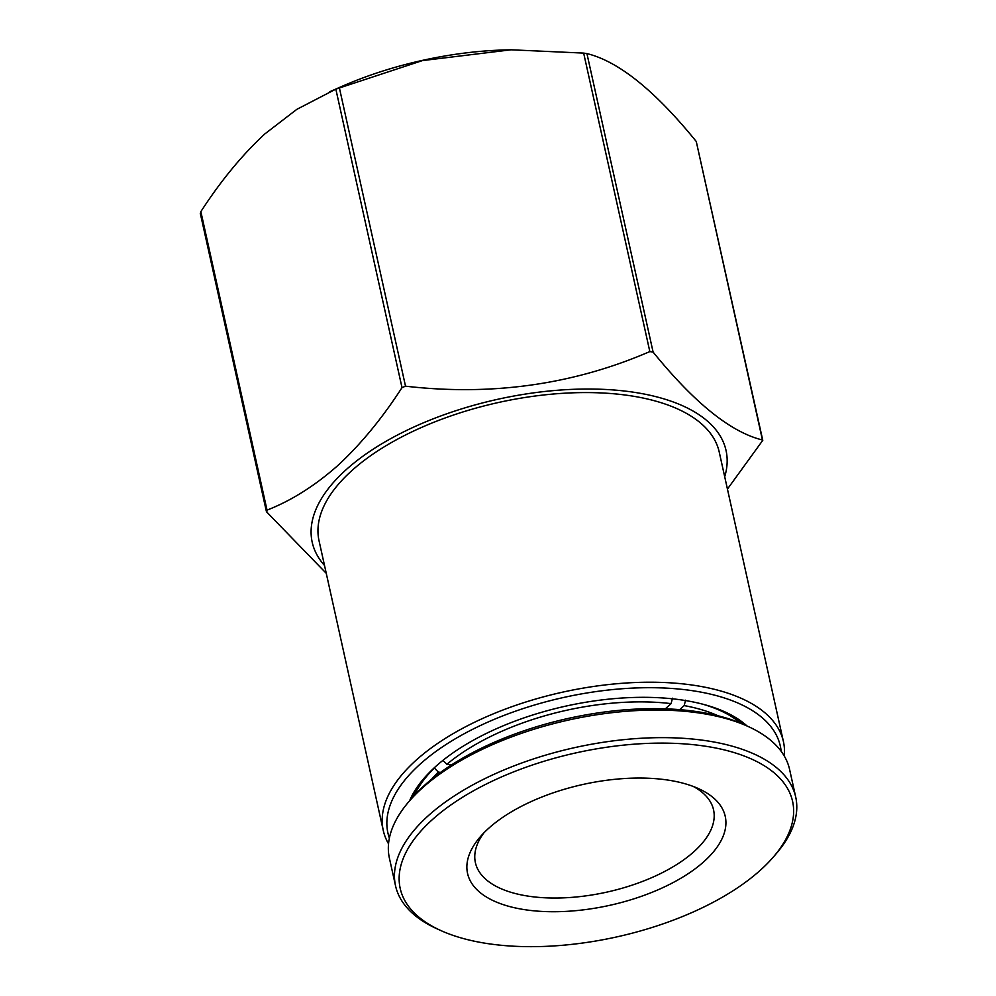 <?xml version="1.0" encoding="UTF-8"?>
<svg xmlns="http://www.w3.org/2000/svg" width="996" height="996" viewBox="0 0 996 996"><rect width="100%" height="100%" fill="white"/><g stroke="black" fill="none" stroke-linecap="round" stroke-linejoin="round"><path stroke-width="1.49" d="M388.54 843.811A204.952 96.126 -12.5 0 1 383.248 830.39A204.952 96.126 -12.5 0 1 415.519 760.732A204.952 96.126 -12.5 0 1 694.287 685.348A204.952 96.126 -12.5 0 1 783.441 741.671A204.952 96.126 -12.5 0 1 784.313 756.076M783.441 741.671L719.224 452.022A204.952 96.126 167.5 0 0 566.998 393.071A204.952 96.126 167.5 0 0 351.314 471.083A204.952 96.126 167.5 0 0 319.031 540.741L383.248 830.39M389.386 838.109A200.955 94.247 -12.5 0 1 477.084 727.117A200.955 94.247 -12.5 0 1 692.88 690.763A200.955 94.247 -12.5 0 1 781.138 751.258M324.522 565.467A211.949 99.413 -12.5 0 1 345.575 470.212A211.949 99.413 -12.5 0 1 594.189 389.075A211.949 99.413 -12.5 0 1 724.702 476.748M200.856 211.638C220.589 181.123 241.879 155.252 264.712 134.024L296.845 109.336L335.839 89.142L402.01 387.631C382.277 418.146 360.988 444.017 338.142 465.244C315.06 485.687 291.355 500.652 267.028 510.126L200.856 211.638L200.619 213.58M267.028 510.126L266.791 512.069L266.343 511.247L200.283 213.231M266.791 512.069L326.252 573.323M742.904 724.129A177.96 83.465 167.5 0 0 722.859 710.995M747.05 725.997A181.957 85.345 167.5 0 0 724.827 711.854A181.957 85.345 167.5 0 0 682.596 700.101A181.957 85.345 167.5 0 0 423.773 778.598A181.957 85.345 167.5 0 0 409.605 800.796M727.441 489.073L762.774 440.332L696.266 141.494L762.438 439.983C730.865 432.276 694.424 402.982 653.102 352.086L586.93 53.597C618.504 61.304 654.945 90.599 696.266 141.494M335.839 89.142L422.429 60.594L511.11 49.8L583.656 53.099L649.828 351.588L653.102 352.086M649.828 351.588C573.397 384.605 491.962 396.134 405.521 386.187L339.35 87.698M402.01 387.631L405.521 386.187M425.18 776.992A177.96 83.465 167.5 0 0 412.568 797.373M511.11 49.8L507.736 49.875A217.95 102.227 167.5 0 0 340.757 86.889L329.776 91.732M583.656 53.099L586.93 53.597M693.341 786.479A121.973 57.208 -12.5 0 1 713.559 809.873A121.973 57.208 -12.5 0 1 694.349 851.319A121.973 57.208 -12.5 0 1 528.453 896.176A121.973 57.208 -12.5 0 1 475.403 862.673A121.973 57.208 -12.5 0 1 483.844 832.93M667.83 780.067A131.97 61.901 -12.5 0 1 698.445 788.595A131.97 61.901 -12.5 0 1 691.548 871.4A131.97 61.901 -12.5 0 1 524.954 909.709A131.97 61.901 -12.5 0 1 480.109 837.001A131.97 61.901 -12.5 0 1 667.83 780.067M431.853 820.082A200.955 94.247 167.5 0 0 440.979 930.613A200.955 94.247 167.5 0 0 760.932 869.695A200.955 94.247 167.5 0 0 773.469 856.896A200.955 94.247 167.5 0 0 694.436 744.796A200.955 94.247 167.5 0 0 431.853 820.082M773.469 856.896L776.22 853.697A204.952 96.126 167.5 0 0 795.717 797.086A204.952 96.126 167.5 0 0 643.491 738.136A204.952 96.126 167.5 0 0 427.807 816.147A204.952 96.126 167.5 0 0 395.537 885.805A204.952 96.126 167.5 0 0 437.132 928.87L440.979 930.613M795.717 797.086L789.604 769.497A204.952 96.126 167.5 0 0 748.008 726.433A204.952 96.126 167.5 0 0 421.694 788.558A204.952 96.126 167.5 0 0 408.908 801.606A204.952 96.126 167.5 0 0 389.411 858.216L395.537 885.805M748.008 726.433L744.149 724.69A200.955 94.247 167.5 0 0 424.209 785.607A200.955 94.247 167.5 0 0 411.672 798.394L408.908 801.606M679.72 709.65L684.177 705.591A172.955 81.124 -12.5 0 1 718.016 715.763M685.584 700.176L684.177 705.591M451.437 764.965L446.893 764.281A172.955 81.124 -12.5 0 1 671.08 703.624L672.487 698.208M671.08 703.624L665.353 708.816M442.859 760.334L446.893 764.281M431.592 779.27A172.955 81.124 -12.5 0 1 438.302 772.074L434.206 767.854M438.302 772.074L440.518 772.41M702.641 704.16A176.964 82.992 -12.5 0 1 740.439 723.084M414.361 795.368A176.964 82.992 -12.5 0 1 434.268 768.14"/></g></svg>
